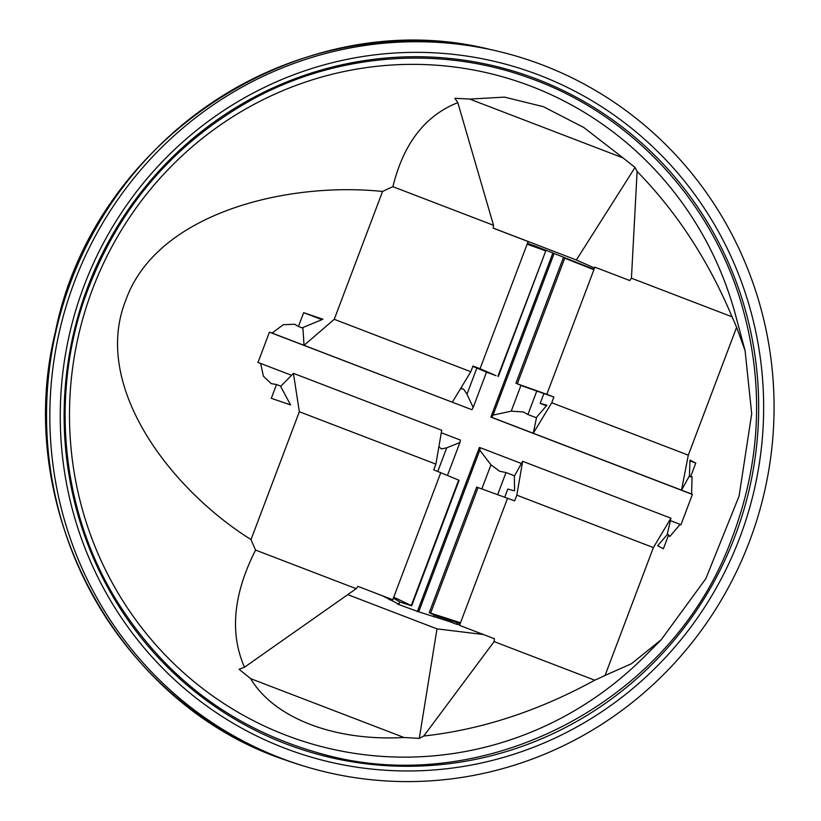 <?xml version="1.0" encoding="UTF-8"?>
<svg xmlns="http://www.w3.org/2000/svg" width="821" height="821" viewBox="0 0 821 821"><rect width="100%" height="100%" fill="white"/><g stroke="black" fill="none" stroke-linecap="round" stroke-linejoin="round"><path stroke-width="1.23" d="M534.061 246.31L533.014 245.294L552.902 252.919L490.855 417.109L692.401 494.437L680.927 524.814L680.127 524.393L669.782 536.544L668.612 534.943L663.389 548.756L657.652 545.76L667.175 534.687L670.931 518.195L653.383 547.576L516.82 495.176L514.664 500.882L476.693 487.069L429.239 612.661L436.023 615.873L459.575 623.437M293.436 373.36L441.719 430.255L435.9 464.132L299.337 411.732L293.436 373.36L280.649 386.393L290.562 404.917L271.299 398.318L276.513 384.505L271.228 383.633L263.387 376.172L260.637 363.446L257.958 362.533L269.432 332.156L471.921 409.73A31.916 6.958 111 0 1 473.163 407.473L466.985 394.193L463.485 389.021L460.54 388.661M417.335 611.676L479.382 447.486L480.316 447.732A31.916 6.958 -69 0 0 479.782 450.185L418.7 611.819L397.456 604.051L398.821 604.194L382.802 595.964L375.956 593.296M520.976 385.347L511.226 411.167L493.041 415.098L554.113 253.463L593.306 269.042M536.801 391.032L527.924 414.523L536.493 417.807M689.127 476.365L692.062 476.714L691.6 494.016L692.401 494.437M689.989 460.889L695.756 463.095L690.543 476.909M593.131 269.247L563.38 257.661L593.008 269.401L594.876 267.153L546.817 394.337L516.953 383.694A23.593 0.534 20.7 0 1 522.833 386.137L553.898 397.056L551.743 402.762L533.24 433.262L536.616 417.201L546.94 405.205L540.177 403.398L546.427 405.8M540.177 403.398L543.871 393.628M269.432 332.156L272.11 333.069L283.286 324.706L294.677 324.254L298.444 326.471L303.667 312.657L321.924 319.667M298.444 326.471L302.928 328.195M462.12 386.055L461.053 388.867M469.663 99.074L504.556 97.124L543.492 106.72L583.905 127.573L623.026 157.909L469.663 99.074L454.855 98.284L457.81 102.646L493.524 225.293L493.216 228.146L528.119 241.538L480.049 368.721L472.968 366.012L470.813 371.718L452.309 402.218L304.027 345.323L334.25 319.318L470.813 371.718M511.226 411.167L523.254 411.947L527.924 414.523M493.041 415.098A31.916 6.958 111 0 0 491.8 417.355L490.855 417.109M554.113 253.463L552.902 252.919M486.504 372.159L473.163 407.473M534.235 245.838L527.821 243.447M480.049 368.721L496.079 375.69A23.593 0.534 20.7 0 0 486.976 372.385L472.834 366.371M528.119 241.538L527.687 244.34L545.329 250.774L527.718 244.124M497.916 376.264L545.78 250.928L498.337 376.459M438.64 448.194L438.876 446.798M276.513 384.505L280.864 386.168M459.544 624.627L456.702 624.319L449.672 621.63L450.226 620.142M456.702 624.319L457.348 622.585M504.751 497.146L507.809 489.059L514.572 490.855L514.377 476.067L522.649 461.299L516.82 495.176M497.67 494.591L506.003 472.547L514.51 475.821M667.237 534.42L668.612 534.943M435.9 464.132L433.745 469.838L459.103 480.295L411.67 605.826L400.166 602.121L393.7 598.293M507.583 498.173L459.524 625.356L459.596 622.462L429.239 612.661M441.288 432.759L460.437 440.107A31.916 6.958 -69 0 0 459.904 442.56L446.716 447.825L441.4 448.923L439.132 446.891M459.904 442.56L447.496 475.369M399.714 601.844L398.821 604.194M481.855 488.895L490.958 464.799L479.782 450.185M449.672 621.63L418.7 611.819M490.958 464.799L499.609 471.254L506.003 472.547M299.337 411.732L251.021 539.582A269.042 262.494 104.9 0 0 255.577 550.08L356.201 588.688L357.864 586.348L392.756 599.74L440.826 472.547M260.637 363.446L291.527 375.3M553.898 397.056L546.817 394.337M551.743 402.762L688.306 455.162L736.611 327.312A269.042 262.494 104.9 0 0 732.055 316.814L631.431 278.206L637.117 171.435C676.812 212.126 708.461 260.585 732.055 316.814M594.876 267.153L629.779 280.546L631.431 278.206M491.8 417.355L691.6 494.016M272.11 333.069L304.027 345.323L302.887 327.528L322.93 319.256L303.667 312.657M452.32 402.208L471.921 409.73M493.524 225.293L392.9 186.685A269.042 262.494 104.9 0 0 382.565 191.467L334.25 319.318M661.254 639.682L644.916 656.112A346.934 338.498 -75.1 0 1 201.658 687.752A346.934 338.498 -75.1 0 1 113.154 244.412A346.934 338.498 -75.1 0 1 531.146 86.287A346.934 338.498 -75.1 0 1 735.616 315.346L745.088 350.659L751.697 413.784L739.085 496.1L705.844 578.651L661.254 639.682L631.503 663.696L605.077 675.426L653.383 547.576M459.524 625.356L494.427 638.748L494.119 641.601L423.769 736.016L419.285 738.397L404.024 737.494C334.732 741.435 274.163 718.19 250.662 678.649L239.096 669.269L244.473 667.227C229.562 633.135 233.267 594.086 255.577 550.08M404.024 737.494L250.662 678.649M419.285 738.397L436.988 628.865L483.384 634.51M494.119 641.601L594.743 680.209C538.227 711.089 481.239 729.695 423.769 736.016M688.306 455.162L681.522 490.158L689.424 475.831L690.02 460.099L695.756 463.095M736.611 327.312L745.088 350.659M637.117 171.435L635.043 167.422L576.373 259.99L594.25 267.903M493.216 228.084L576.373 259.99M635.043 167.422L623.026 157.909M392.9 186.685C403.491 143.583 425.134 115.566 457.81 102.646M251.021 539.582C170.101 488.957 91.439 385.613 125.829 300.137C156.513 213.398 286.303 181.42 382.565 191.467M594.743 680.209A269.042 262.494 104.9 0 0 605.077 675.426M244.473 667.227L356.201 588.688M347.755 594.63L436.988 628.865M480.316 447.732L521.417 463.506M670.367 520.658L680.127 524.393M522.649 461.299L670.931 518.195M458.682 480.09L411.259 605.58L394.275 597.401L392.756 599.74M535.446 62.375A370.528 361.517 -75.1 0 1 754.93 526.035A370.528 361.517 -75.1 0 1 303.154 765.839A370.528 361.517 -75.1 0 1 62.601 318.671A370.528 361.517 -75.1 0 1 493.626 50.255A370.528 361.517 -75.1 0 1 535.446 62.375M531.895 72.412A359.885 351.121 -75.1 0 1 638.317 683.801A359.885 351.121 -75.1 0 1 65.659 478.756A359.885 351.121 -75.1 0 1 531.895 72.412M476.909 367.931L466.985 394.193M564.735 258.215L517.322 383.705M430.666 613.02L478.089 487.53M389.287 599.802L389.749 598.581M437.809 471.398L446.716 447.825M433.529 616.776L434.217 614.96M493.626 50.255L490.147 49.476A370.384 361.373 104.9 0 0 61.411 310.143A370.384 361.373 104.9 0 0 285.072 759.887A370.384 361.373 104.9 0 0 299.757 764.792L303.154 765.839M529.832 76.538A355.349 346.698 -75.1 0 1 634.91 680.229A355.349 346.698 -75.1 0 1 69.467 477.76A355.349 346.698 -75.1 0 1 529.832 76.538M563.38 257.661L515.927 383.243M528.796 77.779C627.983 112.59 708.338 196.722 739.998 298.936C764.998 380.965 761.765 462.182 730.3 542.578C668.879 704.295 481.773 800.28 319.708 753.309C232.435 728.781 164.559 677.592 116.079 599.73C62.93 512.909 50.45 401.377 82.931 303.472C114.201 211.951 171.743 143.357 255.557 97.689C339.319 53.129 440.62 45.75 528.796 77.779M285.174 759.928L285.031 759.877C116.449 703.607 11.751 508.066 55.407 331.766C94.056 137.712 302.395 2.217 490.147 49.476"/></g></svg>
